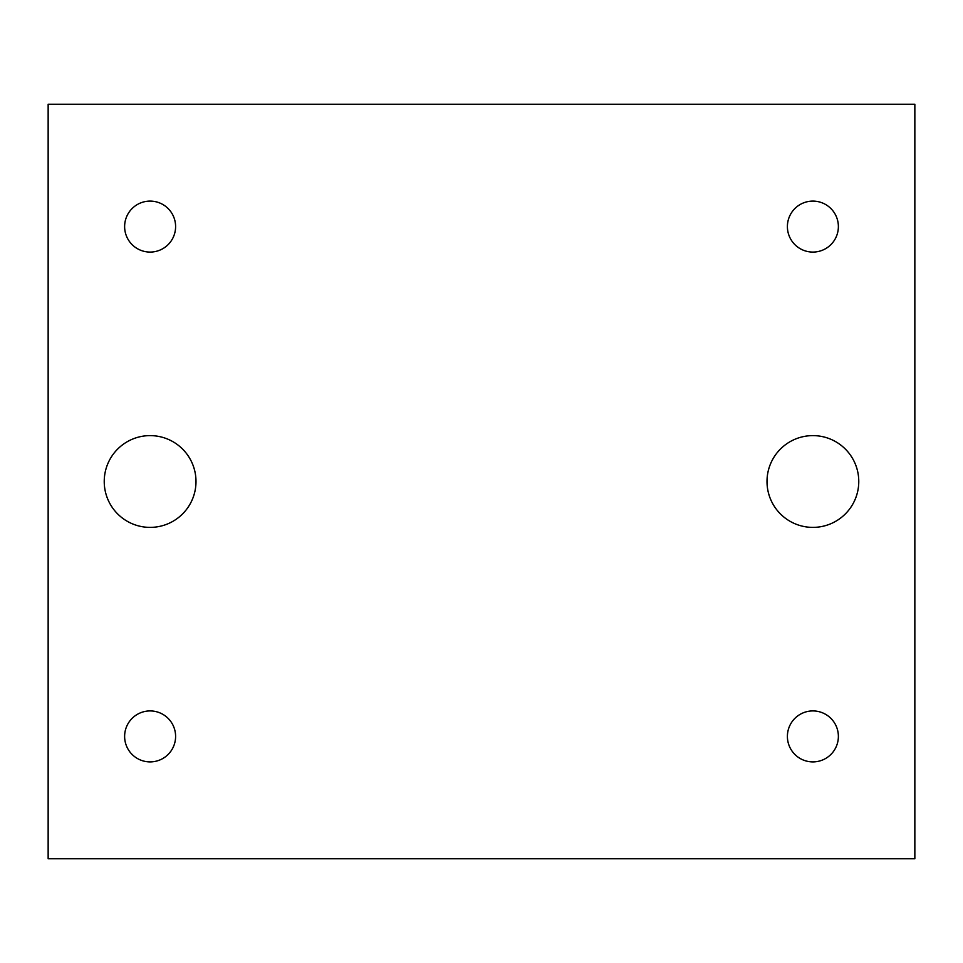 <?xml version="1.0" encoding="UTF-8"?>
<svg xmlns="http://www.w3.org/2000/svg" width="963" height="963" viewBox="0 0 963 963"><rect width="100%" height="100%" fill="white"/><g stroke="black" fill="none" stroke-linecap="round" stroke-linejoin="round"><path stroke-width="1.44" d="M48.15 104.233L48.15 858.767L914.85 858.767L914.85 104.233L48.15 104.233M104.233 481.5A45.887 45.887 0 0 1 150.12 435.613A45.887 45.887 0 0 1 195.995 481.5A45.887 45.887 0 0 1 150.12 527.387A45.887 45.887 0 0 1 104.233 481.5M767.005 481.5A45.887 45.887 0 0 1 812.88 435.613A45.887 45.887 0 0 1 858.767 481.5A45.887 45.887 0 0 1 812.88 527.387A45.887 45.887 0 0 1 767.005 481.5M124.624 226.594A25.495 25.495 0 0 1 150.12 201.098A25.495 25.495 0 0 1 175.603 226.594A25.495 25.495 0 0 1 150.12 252.077A25.495 25.495 0 0 1 124.624 226.594M124.624 736.406A25.495 25.495 0 0 1 150.12 710.923A25.495 25.495 0 0 1 175.603 736.406A25.495 25.495 0 0 1 150.12 761.902A25.495 25.495 0 0 1 124.624 736.406M787.397 226.594A25.495 25.495 0 0 1 812.88 201.098A25.495 25.495 0 0 1 838.376 226.594A25.495 25.495 0 0 1 812.88 252.077A25.495 25.495 0 0 1 787.397 226.594M787.397 736.406A25.495 25.495 0 0 1 812.88 710.923A25.495 25.495 0 0 1 838.376 736.406A25.495 25.495 0 0 1 812.88 761.902A25.495 25.495 0 0 1 787.397 736.406"/></g></svg>
